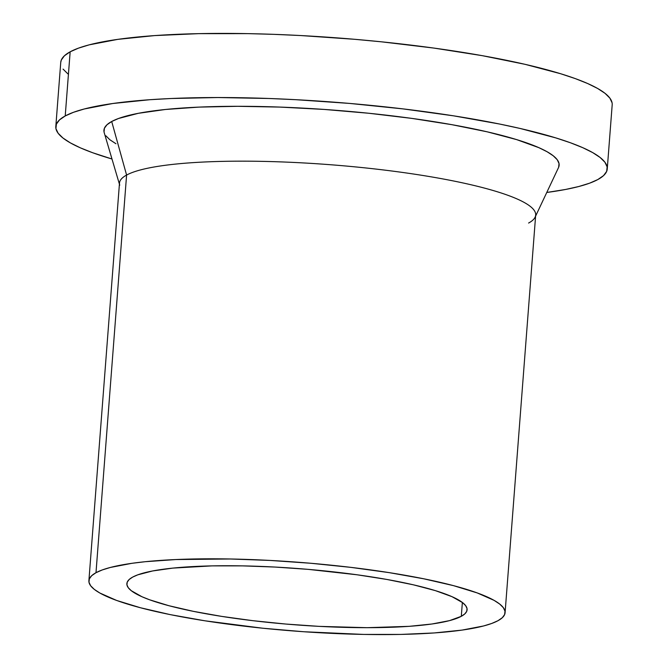 <?xml version="1.0" encoding="UTF-8"?>
<svg xmlns="http://www.w3.org/2000/svg" width="668" height="668" viewBox="0 0 668 668"><rect width="100%" height="100%" fill="white"/><g stroke="black" fill="none" stroke-linecap="round" stroke-linejoin="round"><path stroke-width="1" d="M132.673 577.085A170.616 28.156 4.4 0 1 320.306 570.48A170.616 28.156 4.4 0 1 467.099 609.792A170.616 28.156 4.4 0 1 461.296 616.322L462.365 602.452L461.296 616.322L449.539 620.622L431.912 624.004L409.1 626.342L367.124 627.686L319.112 626.367L285.779 624.046L252.871 620.681L221.667 616.389L193.353 611.345L169.021 605.742L149.607 599.789L141.992 596.749L131.287 590.704L128.306 587.756L126.945 584.892L127.229 582.137L129.141 579.532L132.673 577.085L137.792 574.831L152.554 570.973L172.87 568.101L211.99 565.88L242.375 565.871L274.865 567.048L308.199 569.361L356.988 574.772L386.897 579.457L413.342 584.809L435.327 590.621L451.985 596.666L462.69 602.703L465.671 605.659L467.024 608.523L466.748 611.27L464.828 613.884L461.296 616.322A170.616 28.156 4.4 0 1 273.671 622.935A170.616 28.156 4.4 0 1 126.87 583.615A170.616 28.156 4.4 0 1 132.673 577.085M119.739 185.228A208.708 34.444 4.4 0 1 126.594 175.058A208.708 34.444 -175.6 0 0 119.488 183.04L88.894 580.692A208.708 34.444 4.4 0 1 95.992 572.71L126.594 175.058L111.698 121.501A228.272 37.675 -175.6 0 0 104.2 132.623L119.405 184.126M104.033 131.938L104.408 128.256L106.972 124.766L111.698 121.501L126.594 175.058L95.992 572.71A208.708 34.444 4.4 0 1 325.508 564.619A208.708 34.444 4.4 0 1 505.083 612.715A208.708 34.444 4.4 0 1 497.977 620.706A208.708 34.444 4.4 0 1 268.461 628.788A208.708 34.444 4.4 0 1 88.894 580.692M60.738 62.45L61.322 60.003L64.429 55.77L70.157 51.812A276.535 45.641 -175.6 0 0 60.746 62.391L55.811 126.528A276.535 45.641 4.4 0 1 65.222 115.948L70.157 51.812L78.44 48.154L89.22 44.84L117.785 39.362L154.759 35.579L198.713 33.65L247.962 33.634L273.98 34.352L300.608 35.538L354.633 39.295L381.52 41.825L433.724 48.054L482.196 55.653L525.065 64.328L560.686 73.747L575.332 78.615L587.69 83.542L597.618 88.46L605.041 93.336L609.867 98.121L612.072 102.763M597.843 179.542A276.535 45.641 4.4 0 1 546.766 192.468L565.629 189.453L578.78 186.514L589.56 183.199L597.843 179.542L603.571 175.584L606.678 171.35L607.137 166.9L604.932 162.257L600.106 157.473L592.683 152.596L582.755 147.678L570.397 142.752L555.751 137.884L520.13 128.465L499.497 124.014L453.614 115.84L403.029 108.892L349.698 103.431L295.673 99.682L269.045 98.488L217.851 97.536L171.025 98.513L149.824 99.716L112.85 103.498L84.285 108.976L73.505 112.291L65.222 115.948A276.535 45.641 4.4 0 1 369.329 105.235A276.535 45.641 4.4 0 1 607.254 168.962A276.535 45.641 4.4 0 1 597.843 179.542M607.254 168.962L612.189 104.826A276.535 45.641 -175.6 0 0 374.264 41.099A276.535 45.641 -175.6 0 0 70.157 51.812L65.222 115.948L59.494 119.906L56.388 124.139L55.928 128.598L58.133 133.241L62.959 138.017L70.382 142.894L80.31 147.82L92.668 152.738L111.99 159.009A276.535 45.641 4.4 0 1 55.811 126.528M67.894 73.881L63.068 69.105M115.956 143.745L109.836 139.721L105.845 135.771M535.594 216.148L558.506 167.584A228.272 37.675 -175.6 0 0 369.788 113.36A228.272 37.675 -175.6 0 0 111.698 121.501L118.545 118.478L138.293 113.318L165.48 109.477L199.039 107.105L237.691 106.304L279.95 107.089L324.197 109.435L368.719 113.251L411.814 118.395L451.827 124.674L487.214 131.83L516.615 139.604L538.909 147.686L547.109 151.753L553.229 155.778L557.221 159.719L559.033 163.551L558.657 167.234M505.083 612.715L535.678 215.071A208.708 34.444 -175.6 0 0 356.111 166.975A208.708 34.444 -175.6 0 0 126.594 175.058A208.708 34.444 4.4 0 1 362.565 167.618A208.708 34.444 4.4 0 1 535.101 217.192A208.708 34.444 4.4 0 1 528.58 223.054M95.992 572.71L91.675 575.699L89.328 578.889L88.986 582.254L90.648 585.752L94.288 589.368L99.891 593.042L116.708 600.474L140.455 607.755L170.215 614.618L204.851 620.789L262.992 628.246L303.698 631.736L363.784 634.425L400.959 634.416L434.125 632.955L462.031 630.099L483.59 625.966L491.723 623.461L497.977 620.706L502.303 617.716L504.641 614.527L504.991 611.162L503.33 607.655L499.681 604.047L494.086 600.365L477.261 592.942L453.522 585.652L423.754 578.797L389.118 572.626L350.95 567.382L310.695 563.258L269.922 560.427L230.184 558.991L175.851 559.55L145.165 561.713L131.947 563.308L110.387 567.449L102.254 569.946L95.992 572.71"/></g></svg>
